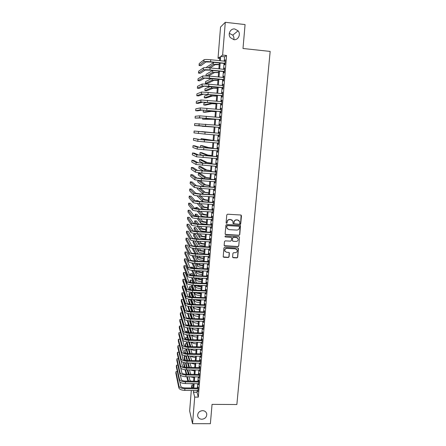 <?xml version="1.0" encoding="UTF-8"?>
<svg xmlns="http://www.w3.org/2000/svg" width="446" height="446" viewBox="0 0 446 446"><rect width="100%" height="100%" fill="white"/><g stroke="black" fill="none" stroke-linecap="round" stroke-linejoin="round"><path stroke-width="0.67" d="M240.199 224.093L240.756 223.608L241.464 215.792L240.801 215.005L227.583 214.208L226.78 214.905L226.1 222.76L226.574 223.307L227.131 222.822L227.22 221.807C227.488 220.38 228.341 219.638 229.779 219.583L230.883 219.644L232.907 221.188L232.957 223.362L233.397 223.702L233.955 223.217L234.05 222.203C234.317 220.781 235.165 220.045 236.603 219.984L237.696 220.051L239.697 221.545L239.764 223.769L240.199 224.093M239.837 223.903L240.611 223.485L241.119 215.106M226.189 223.095L227.003 222.693L227.22 221.807M233.024 223.502L233.821 223.089L234.05 222.203M202.579 410.638C199.306 411.045 197.667 412.779 197.662 415.85C198.135 417.969 199.535 419.106 201.854 419.262C205.154 418.839 206.788 417.077 206.749 413.983C206.253 411.909 204.865 410.794 202.579 410.638M234.747 28.973C230.504 28.288 227.51 34.113 230.314 37.581L233.849 39.661C238.214 40.357 241.158 34.219 238.08 30.813L234.747 28.973M233.86 39.661C234.172 37.977 233.804 36.466 232.751 35.128L229.289 33.355M232.6 256.985L233.264 257.743L236.921 257.916L237.712 257.231L238.448 248.422L237.824 247.948L224.717 247.279L223.925 247.97L223.206 256.779L223.847 257.286L228.291 257.504L229.082 256.812L229.378 252.899L228.737 252.403L226.535 252.297L224.817 250.947C224.65 249.431 225.336 248.589 226.875 248.411L235.499 248.851L237.183 250.128C237.395 251.667 236.715 252.531 235.154 252.72L233.721 252.648L232.929 253.339L232.6 256.985M219.722 58.42L218.027 58.242L220.541 27.039L225.297 22.3L245.077 24.575L242.998 48.491L270.159 51.424L236.865 404.528L212.056 404.366L210.378 423.7L192.538 423.683L189.65 410.956L191.301 390.462M225.297 22.3L222.621 55.075L220.709 56.397L220.352 60.745M197.149 390.518L197.004 392.274L198.314 397.13L226.562 55.494L222.621 55.075M198.314 397.13L194.707 397.102L192.538 423.683M238.961 235.371L239.753 234.68L240.494 225.737L239.87 225.275L226.691 224.516L225.888 225.208L225.141 233.882L225.81 234.652L238.961 235.371L239.608 234.54L240.221 225.392M239.508 237.417L238.727 245.991L237.935 246.683L224.829 246.008L224.16 245.239L224.477 241.559L225.275 240.868L230.61 241.152L231.402 240.461L231.585 237.735L230.95 237.25L225.392 236.949L224.94 236.597L225.481 235.923L238.844 236.648L239.508 237.417L238.727 245.991M224.672 63.477L224.555 64.899L224.884 64.709L225.291 59.814L224.862 61.213M224.009 71.589L223.892 73.005L224.215 72.843L224.617 67.965L224.193 69.359M223.34 79.667L223.223 81.077L223.546 80.938L223.948 76.088L223.524 77.47M222.677 87.706L222.565 89.111L222.883 88.999L223.279 84.166L222.855 85.548M222.019 95.712L221.907 97.111L222.22 97.027L222.615 92.216L222.197 93.588M221.361 103.684L221.249 105.072L221.562 105.016L221.957 100.227L221.64 100.3L221.534 101.599M220.709 111.623L220.597 113.005L220.904 112.972L221.3 108.205L220.987 108.25L220.881 109.571M220.056 119.522L219.945 120.905L220.252 120.894L220.647 116.15L220.335 116.166L220.224 117.504M219.41 127.394L219.298 128.766L219.605 128.782L219.995 124.055L219.688 124.049L219.577 125.41M218.763 135.238L218.651 136.593L218.958 136.638L219.343 131.932L219.042 131.899L218.925 133.27M218.122 143.066L218.01 144.387L218.311 144.459L218.696 139.771L218.395 139.715L218.284 141.081M217.481 150.86L217.369 152.153L217.67 152.248L218.055 147.576L217.754 147.498L217.642 148.858M216.84 158.62L217.029 159.997L217.414 155.353L217.118 155.247L217.007 156.602M216.204 166.347L216.394 167.718L216.773 163.091L216.483 162.963L216.371 164.312M215.569 174.04L215.758 175.406L216.137 170.796L215.847 170.645L215.736 171.989M214.939 181.706L215.128 183.061L215.507 178.472L215.217 178.294L215.111 179.632M214.309 189.333L214.498 190.682L214.877 186.116L214.593 185.915L214.481 187.242M213.684 196.926L213.874 198.275L214.247 193.726L213.969 193.503L213.857 194.824M213.06 204.491L213.249 205.829L213.623 201.302L213.344 201.057L213.238 202.373M212.441 212.023L212.63 213.355L213.004 208.845L212.725 208.577L212.619 209.888M211.822 219.527L212.012 220.854L212.385 216.36L212.106 216.065L212.001 217.375M211.209 226.997L211.398 228.313L211.766 223.842L211.493 223.524L211.387 224.829M210.596 234.434L210.785 235.744L211.153 231.29L210.88 230.956L210.774 232.249M209.988 241.838L210.178 243.148L210.54 238.71L210.272 238.354L210.166 239.641M209.38 249.214L209.57 250.518L209.932 246.097L209.665 245.718L209.559 247M208.773 256.561L208.962 257.855L209.325 253.456L209.062 253.055L208.957 254.332M208.17 263.876L208.36 265.164L208.722 260.782L208.46 260.358L208.354 261.635M207.568 271.157L207.758 272.445L208.12 268.079L207.864 267.633L207.758 268.905M206.972 278.416L207.161 279.692L207.518 275.344L207.267 274.875L207.161 276.141M206.381 285.635L206.565 286.912L206.922 282.58L206.671 282.089L206.565 283.349M205.784 292.832L205.974 294.098L206.331 289.788L206.08 289.276L205.974 290.53M205.193 299.996L205.383 301.256L205.74 296.964L205.489 296.434L205.389 297.683M204.608 307.132L204.798 308.387L205.149 304.111L204.904 303.559L204.798 304.802M204.023 314.235L204.212 315.489L204.563 311.23L204.318 310.656L204.218 311.899M203.443 321.315L203.627 322.558L203.978 318.321L203.738 317.725L203.632 318.957M202.858 328.362L203.047 329.6L203.398 325.379L203.159 324.766L203.053 325.993M202.283 335.381L202.467 336.613L202.819 332.409L202.579 331.774L202.478 333M201.703 342.372L201.893 343.598L202.239 339.412L202.005 338.759L201.904 339.98M201.135 349.335L201.319 350.556L201.664 346.386L201.43 345.711L201.33 346.927M200.561 356.27L200.75 357.486L201.09 353.332L200.862 352.641L200.761 353.851M199.992 363.178L200.182 364.388L200.522 360.251L200.293 359.537L200.193 360.742M199.429 370.057L199.613 371.262L199.953 367.142L199.724 366.406L199.63 367.61M198.86 376.903L199.05 378.108L199.39 374.004L199.161 373.252L199.067 374.445M198.303 383.727L198.487 384.926L198.821 380.839L198.604 380.064L198.503 381.258M226.562 55.494L224.572 56.804L224.215 61.147M224.031 63.41L223.546 69.292M223.362 71.522L222.883 77.409M222.699 79.6L222.22 85.487M222.041 87.645L221.556 93.532M221.383 95.65L220.898 101.537M220.725 103.623L220.24 109.51M220.073 111.561L219.588 117.449M219.426 119.467L218.941 125.354M218.78 127.339L218.295 133.22M218.133 135.188L217.654 141.031M217.486 143.015L217.012 148.808M216.851 150.815L216.377 156.552M216.21 158.575L215.741 164.262M215.574 166.302L215.111 171.944M214.944 173.996L214.481 179.587M214.314 181.661L213.857 187.203M213.684 189.288L213.233 194.785M213.06 196.887L212.614 202.333M212.441 204.452L211.995 209.854M211.822 211.989L211.382 217.336M211.203 219.488L210.768 224.795M210.59 226.958L210.161 232.215M209.977 234.401L209.553 239.608M209.369 241.804L208.945 246.972M208.761 249.186L208.343 254.304M208.159 256.528L207.741 261.607M207.557 263.848L207.145 268.877M206.961 271.135L206.548 276.119M206.364 278.388L205.957 283.327M205.773 285.613L205.366 290.508M205.177 292.81L204.781 297.66M204.591 299.974L204.196 304.785M204.006 307.11L203.61 311.877M203.421 314.218L203.03 318.94M202.835 321.298L202.451 325.976M202.261 328.345L201.876 332.984M201.681 335.364L201.302 339.963M201.107 342.361L200.733 346.916M200.533 349.324L200.165 353.834M199.964 356.259L199.596 360.73M199.395 363.167L199.033 367.599M198.832 370.046L198.47 374.439M198.269 376.898L197.912 381.252M197.706 383.722L197.355 388.037M197.74 390.523L197.929 391.716L198.264 387.646L198.041 386.855L197.946 388.042M191.501 387.97L191.708 385.411L192.365 387.981M193.263 385.428L191.708 385.411M219.543 60.656L219.839 56.993L218.027 58.242M193.057 387.987L193.408 383.672M193.609 381.196L193.96 376.837M194.161 374.372L194.517 369.979M194.712 367.526L195.069 363.089M195.27 360.652L195.632 356.17M195.827 353.745L196.195 349.229M196.391 346.815L196.758 342.255M196.954 339.858L197.322 335.253M197.517 332.867L197.89 328.223M198.085 325.853L198.464 321.165M198.654 318.806L199.039 314.079M199.228 311.732L199.613 306.965M199.802 304.629L200.193 299.818M200.377 297.499L200.772 292.643M200.956 290.34L201.352 285.434M201.542 283.149L201.938 278.204M202.122 275.929L202.529 270.939M202.713 268.676L203.12 263.642M203.298 261.395L203.71 256.316M203.889 254.086L204.307 248.963M204.485 246.744L204.904 241.576M205.082 239.374L205.506 234.156M205.678 231.97L206.108 226.707M206.281 224.539L206.71 219.226M206.888 217.074L207.318 211.716M207.49 209.575L207.931 204.168M208.104 202.049L208.544 196.591M208.711 194.489L209.157 188.987M209.33 186.896L209.776 181.344M209.943 179.27L210.4 173.672M210.562 171.615L211.019 165.968M211.187 163.922L211.649 158.224M211.811 156.2L212.279 150.453M212.441 148.446L212.909 142.648M213.071 140.657L213.545 134.809M213.701 132.836L214.18 126.948M214.336 124.964L214.816 119.065M214.978 117.047L215.457 111.149M215.624 109.097L216.098 103.199M216.271 101.108L216.745 95.215M216.918 93.091L217.397 87.199M217.57 85.035L218.044 79.143M218.222 76.946L218.702 71.053M218.88 68.818L219.36 62.931M193.603 390.484L193.458 392.24L194.707 397.102M220.168 63.014L219.694 68.901M219.51 71.137L219.031 77.024M218.852 79.221L218.378 85.114M218.2 87.277L217.726 93.169M217.553 95.293L217.074 101.186M216.901 103.277L216.427 109.17M216.26 111.221L215.78 117.114M215.619 119.138L215.139 125.031M214.978 127.015L214.498 132.902M214.342 134.876L213.863 140.724M213.706 142.714L213.233 148.507M213.071 150.514L212.603 156.262M212.441 158.285L211.978 163.983M211.811 166.024L211.354 171.671M211.187 173.728L210.735 179.325M210.568 181.399L210.116 186.946M209.943 189.037L209.497 194.54M209.33 196.647L208.884 202.094M208.711 204.218L208.276 209.626M208.104 211.761L207.669 217.118M207.49 219.27L207.061 224.583M206.888 226.752L206.459 232.015M206.281 234.2L205.857 239.413M205.678 241.615L205.26 246.783M205.082 249.002L204.664 254.125M204.485 256.355L204.073 261.434M203.889 263.675L203.482 268.709M203.298 270.973L202.891 275.962M202.707 278.232L202.306 283.177M202.122 285.468L201.726 290.368M201.536 292.671L201.146 297.527M200.956 299.846L200.566 304.657M200.377 306.987L199.986 311.76M199.797 314.101L199.418 318.829M199.223 321.187L198.844 325.875M198.648 328.245L198.275 332.889M198.08 335.275L197.706 339.874M197.511 342.272L197.143 346.832M196.948 349.246L196.58 353.762M196.385 356.187L196.023 360.663M195.822 363.1L195.465 367.537M195.264 369.99L194.908 374.384M194.707 376.848L194.356 381.202M194.155 383.677L193.804 387.998M224.572 56.804L220.709 56.397M197.004 392.274L193.458 392.24M224.957 60.02L225.269 60.054M224.288 68.143L224.6 68.177M223.624 76.238L223.931 76.266M222.961 84.294L223.268 84.322M222.298 92.311L222.61 92.344M221.64 100.3L221.946 100.328M220.987 108.25L221.294 108.278M220.335 116.166L220.642 116.194M219.688 124.049L219.99 124.077M218.651 136.593L218.958 136.621M218.01 144.387L218.317 144.415M217.369 152.153L217.676 152.175M216.734 159.88L217.04 159.902M216.104 167.579L216.405 167.601M215.468 175.239L215.769 175.261M214.844 182.871L215.145 182.893M214.214 190.47L214.515 190.492M213.595 198.035L213.89 198.057M212.971 205.573L213.272 205.589M212.357 213.076L212.653 213.093M211.739 220.547L212.04 220.564M211.125 227.984L211.421 228.001M210.518 235.393L210.813 235.41M209.91 242.775L210.205 242.791M209.302 250.122L209.598 250.139M208.7 257.437L208.996 257.454M208.104 264.729L208.394 264.74M207.501 271.982L207.797 271.993M206.911 279.207L207.2 279.224M206.314 286.404L206.609 286.421M205.723 293.574L206.019 293.585M205.138 300.71L205.428 300.721M204.552 307.824L204.842 307.829M203.967 314.904L204.257 314.909M203.387 321.951L203.677 321.962M202.807 328.975L203.097 328.981M202.233 335.972L202.523 335.977M201.659 342.935L201.949 342.941M201.09 349.87L201.375 349.876M200.522 356.783L200.806 356.789M199.953 363.663L200.237 363.668M199.39 370.52L199.674 370.52M198.827 377.344L199.111 377.349M198.264 384.145L198.554 384.145M197.706 390.913L197.991 390.919M238.967 220.525L237.696 220.051M233.91 222.08C234.178 220.659 235.025 219.923 236.458 219.861L237.556 219.928M232.21 220.168L230.883 219.644M227.092 221.679C227.36 220.257 228.207 219.521 229.645 219.46L230.749 219.527M225.263 234.345L238.816 235.232M239.441 226.797L238.978 226.256L227.41 225.592L226.847 226.077L226.852 228.045L228.898 229.629L236.798 230.075C238.225 230.013 239.078 229.272 239.346 227.861L239.441 226.797M227.326 228.876L226.629 227.014L226.719 225.949L227.282 225.464L238.833 226.128M224.254 245.668L237.796 246.526L238.588 245.841M231.363 237.4L225.392 236.949M236.129 241.442C237.712 241.253 238.387 240.372 238.158 238.816L236.475 237.545L233.436 237.383L232.639 238.069L232.455 240.795L233.085 241.28L236.129 241.442M237.646 238.03L236.475 237.545M232.539 240.974L232.505 237.93L233.297 237.239L236.335 237.4M239.363 237.272L239.223 236.781M236.737 249.392L235.499 248.851M225.079 251.499L224.695 250.791C224.522 249.275 225.208 248.428 226.746 248.255L235.36 248.695M223.262 256.918L228.162 257.336L228.949 256.651L229.183 252.587M232.689 257.398L236.781 257.749L237.567 257.063L238.231 248.104M219.215 64.687L215.134 64.698L210.088 67.926L224.5 69.392M206.637 67.686L206.682 67.078L213.991 62.373M208.265 67.77L213.249 64.503C213.991 64.218 215.981 64.207 219.231 64.475M204.045 59.753L203.889 61.788L199.072 65.478L199.217 63.572L204.045 59.753C204.876 59.413 207.106 59.413 210.735 59.742L225.169 61.241M203.889 61.788C204.714 61.459 206.944 61.459 210.573 61.793L225.001 63.282M224.985 63.51L210.289 61.994L205.84 61.988L200.906 65.668L199.072 65.478M218.573 72.598L214.509 72.564L208.382 75.976M206.002 75.826L206.119 74.359L212.714 70.451M206.537 75.853L212.625 72.375L218.59 72.414M217.938 80.475L213.885 80.397L207.161 83.586L205.416 83.413L212.001 80.213L217.949 80.313M205.416 83.413L205.556 81.607L211.655 78.513M217.302 88.314L213.26 88.202L206.598 90.794L204.859 90.627L211.382 88.018L217.314 88.18M204.859 90.627L204.998 88.826L210.451 86.53M216.672 96.124L212.642 95.968L206.035 97.975L204.296 97.813L210.768 95.795L216.684 96.013M204.296 97.813L204.435 96.024L209.018 94.491M209.932 69.966L210.094 67.926C206.47 67.597 204.246 67.58 203.421 67.87L198.643 71.193L198.498 73.094L203.264 69.894C204.09 69.615 206.308 69.637 209.932 69.966L224.332 71.421M224.316 71.622L209.653 70.139L205.21 70.089L200.332 73.272L198.498 73.094M202.802 75.954L202.646 77.966L197.929 80.67L198.069 78.78L202.802 75.954L209.453 76.076L223.831 77.504M202.646 77.966L209.291 78.106L223.663 79.522M223.652 79.695L204.591 78.161L199.752 80.849L197.929 80.67M202.183 83.999L202.032 86.006L197.355 88.219L197.5 86.334L202.183 83.999L208.817 84.188L223.167 85.576M202.032 86.006L208.656 86.212L223 87.594M222.989 87.734L203.967 86.195L199.184 88.397L197.355 88.219M201.57 92.01L201.419 94.011L196.792 95.739L196.931 93.861L201.57 92.01L222.504 93.621M201.419 94.011L222.337 95.622M222.325 95.739L203.354 94.19L198.609 95.907L196.792 95.739M216.042 103.901L212.023 103.706L205.478 105.128L203.744 104.972L210.15 103.533L216.048 103.818M203.744 104.972L203.883 103.188L207.15 102.379M200.956 99.988L200.806 101.978L196.223 103.227L196.368 101.359L200.956 99.988L221.84 101.627M200.806 101.978L221.679 103.623M221.668 103.712L202.735 102.156L198.041 103.394L196.223 103.227M215.418 111.645L211.41 111.405L204.92 112.258L203.192 112.102L209.542 111.238L215.424 111.584M203.192 112.102L203.326 110.324L204.285 110.173M200.349 107.932L200.198 109.911L195.66 110.686L195.8 108.824L200.349 107.932L221.183 109.599M200.198 109.911L221.021 111.584M221.015 111.645L202.122 110.084L197.478 110.848L195.66 110.686M214.794 119.355L202.64 119.205L208.934 118.915L214.794 119.322M202.729 118.039L202.64 119.205M199.741 115.843L199.591 117.811L195.103 118.112L195.242 116.255L199.741 115.843L220.53 117.532M199.591 117.811L220.369 119.511M220.363 119.55L201.514 117.978L195.103 118.112M214.169 127.032L202.088 126.279L214.175 127.021M202.116 125.928L202.088 126.279M199.139 123.715L198.988 125.677L194.54 125.51L194.679 123.659L219.878 125.438M198.988 125.677L219.716 127.405L194.54 125.51M213.706 132.774L201.681 131.57L213.706 132.78M205.049 132.122L219.231 133.304L194.127 131.035L205.049 132.122L204.898 134.095L219.07 135.266M194.127 131.035L193.988 132.875L204.898 134.095M213.093 140.395L201.135 138.594L207.273 139.86L213.088 140.423M201.135 138.594L201.051 139.659M218.585 141.103L199.847 139.52L193.57 138.383L197.935 139.364L218.585 141.137M193.57 138.383L193.43 140.211L197.79 141.31L218.423 143.094M212.474 147.983L208.522 147.559L202.311 145.73L200.594 145.597L206.671 147.414L212.474 148.039M200.594 145.597L200.455 147.342L201.001 147.52M217.949 148.88L199.25 147.286L194.818 145.836L193.018 145.697L197.338 147.135L217.943 148.942M193.018 145.697L192.878 147.52L197.193 149.075L217.782 150.887M211.867 155.542L207.925 155.08L201.765 152.699L200.053 152.571L206.074 154.94L211.856 155.621M200.053 152.571L199.914 154.31L202.802 155.509M217.308 156.624L198.654 155.024L194.261 153.123L192.466 152.984L196.747 154.879L217.302 156.708M192.466 152.984L192.332 154.801L196.597 156.808L217.141 158.642M211.253 163.069L207.323 162.567L201.224 159.646L199.513 159.517L205.483 162.433L211.248 163.175M199.513 159.517L199.379 161.246L203.482 163.353M216.672 164.334L198.057 162.729L193.709 160.376L191.919 160.242L196.156 162.584L216.661 164.44M191.919 160.242L191.786 162.049L196.006 164.507L216.505 166.369M210.651 170.567L206.732 170.026L200.683 166.559L198.977 166.436L204.892 169.893L210.64 170.695M198.977 166.436L198.844 168.159L203.694 171.119M216.037 172.011L197.466 170.4L193.163 167.596L191.373 167.467L195.565 170.26L216.031 172.145M191.373 167.467L191.239 169.268L195.42 172.173L201.837 173.059L215.87 174.063M210.044 178.032L206.136 177.458L200.143 173.449L198.442 173.327L204.301 177.324L210.033 178.183M198.442 173.327L198.308 175.049L203.66 178.829M215.407 179.654L196.876 178.038L192.616 174.793L190.832 174.665L194.98 177.904L201.386 178.829L215.396 179.81M190.832 174.665L190.693 176.46L194.835 179.81L201.235 180.753L215.24 181.723M209.442 185.464L205.545 184.85L200.059 180.658M198.269 180.479L203.716 184.728L209.43 185.636M197.89 180.435L197.773 181.907L203.471 186.495M214.782 187.264L200.538 186.3L196.285 185.642L192.07 181.957L190.291 181.834L194.395 185.514L200.784 186.5L214.766 187.448M190.291 181.834L190.152 183.624L194.25 187.409L200.633 188.413L214.61 189.355M208.845 192.867L204.959 192.22L200.527 188.407M198.76 188.257L203.131 192.098L208.828 193.068M197.294 188.089L197.244 188.742L203.421 194.138M214.158 194.846L199.942 193.91L195.699 193.218L191.529 189.098L189.751 188.976L193.815 193.09C194.556 193.519 196.68 193.865 200.182 194.138L214.141 195.053M189.751 188.976L189.617 190.76L193.67 194.98C194.411 195.42 196.53 195.772 200.031 196.039L213.985 196.948M208.249 200.243L204.374 199.557L200.756 196.084M199 195.961L202.545 199.44C203.209 199.853 205.099 200.193 208.232 200.46M196.898 195.738L202.4 201.269L204 201.787M213.534 202.389L199.345 201.492L195.119 200.756L190.988 196.207L189.215 196.089L193.235 200.639C193.971 201.107 196.089 201.475 199.585 201.737L213.517 202.623M189.215 196.089L189.082 197.868L193.09 202.517C193.826 202.997 195.945 203.37 199.434 203.632L213.361 204.513M207.652 207.585L203.789 206.86L200.823 203.722M198.665 201.441L198.013 200.75L196.318 200.644L196.864 201.23M199.067 203.61L201.966 206.749C202.623 207.195 204.513 207.557 207.635 207.825M196.318 200.644L196.285 201.129M197.182 203.437L201.821 208.572L205.311 209.442M212.915 209.91L198.754 209.04L194.54 208.271L190.448 203.287L188.68 203.175L192.661 208.154C193.391 208.661 195.504 209.046 198.988 209.308L212.893 210.161M188.68 203.175L188.546 204.943L192.516 210.027C193.246 210.545 195.354 210.936 198.844 211.198L212.736 212.045M207.061 214.9L203.209 214.141L200.772 211.315M198.81 209.04L197.483 207.513L195.794 207.407L197.043 208.879M199.005 211.209L201.391 214.03C202.044 214.515 203.922 214.888 207.039 215.162M195.794 207.407L195.699 208.667M197.305 211.075L201.246 215.847C201.899 216.338 203.777 216.717 206.894 216.99M212.296 217.392L198.163 216.555L193.96 215.747L189.912 210.345L188.145 210.233L192.087 215.635C192.811 216.187 194.919 216.589 198.398 216.851L212.274 217.67M188.145 210.233L188.011 211.995L191.942 217.503C192.666 218.061 194.768 218.473 198.253 218.73L212.123 219.543M240.634 224.383L233.241 223.663M206.476 222.18L202.629 221.389L200.633 218.869M198.827 216.594L196.959 214.247L195.276 214.141L197.076 216.466M198.86 218.763L200.817 221.283C201.464 221.801 203.343 222.197 206.448 222.465M195.276 214.141L195.142 215.825L195.46 216.243M197.299 218.663L200.672 223.089C201.319 223.619 203.192 224.015 206.303 224.288M211.683 224.845L197.578 224.037C195.27 223.87 193.871 223.585 193.386 223.195L189.377 217.369L187.615 217.263L191.512 223.089C192.237 223.68 194.333 224.098 197.807 224.355L211.66 225.146M187.615 217.263L187.482 219.019L191.373 224.946C192.092 225.548 194.188 225.971 197.662 226.228L211.504 227.014M205.885 229.434L202.055 228.603L200.427 226.384M198.749 224.104L196.435 220.954L194.751 220.859L197.009 223.998M198.648 226.284L200.243 228.503C200.884 229.06 202.757 229.473 205.862 229.74M194.751 220.859L194.623 222.532L195.538 223.831M197.21 226.2L200.098 230.303C200.739 230.866 202.612 231.284 205.712 231.558M211.07 232.266L196.993 231.491C194.69 231.323 193.296 231.034 192.811 230.61L188.848 224.366L187.086 224.266L190.944 230.51C191.663 231.139 193.754 231.58 197.221 231.831L211.047 232.595M187.086 224.266L186.952 226.01L190.804 232.36C191.518 233.002 193.609 233.448 197.076 233.698L210.891 234.451M205.299 236.659C203.203 236.48 201.927 236.196 201.48 235.795L200.165 233.866M198.604 231.58L195.917 227.638L194.233 227.544L196.864 231.485M198.386 233.765L199.674 235.694C200.31 236.285 202.177 236.715 205.277 236.988M194.233 227.544L194.105 229.211L195.51 231.357M197.043 233.693L199.529 237.489C200.165 238.086 202.032 238.521 205.127 238.794M210.462 239.658L196.413 238.911C194.116 238.749 192.722 238.443 192.243 237.997L188.318 231.335L186.562 231.24L190.375 237.896C191.089 238.565 193.179 239.028 196.636 239.279L210.434 240.004M186.562 231.24L186.428 232.979L190.236 239.742C190.949 240.422 193.034 240.885 196.491 241.135L210.283 241.855M204.72 243.85C202.623 243.678 201.352 243.377 200.912 242.953L199.864 241.308M198.403 239.017L195.393 234.295L193.715 234.206L196.653 238.928M198.08 241.214L199.106 242.858C199.736 243.483 201.603 243.929 204.692 244.202M193.715 234.206L193.586 235.867L195.404 238.833M196.82 241.152L198.961 244.648C199.596 245.278 201.458 245.729 204.547 246.002M209.854 247.017L195.833 246.304C193.536 246.142 192.154 245.824 191.674 245.35L187.788 238.281L186.032 238.186L189.812 245.255C190.52 245.969 192.6 246.443 196.056 246.688L209.826 247.391M186.032 238.186L185.904 239.92L189.673 247.09C190.381 247.809 192.46 248.294 195.911 248.539L209.676 249.23M204.14 251.014C202.049 250.842 200.784 250.529 200.338 250.083L199.524 248.717M198.152 246.421L194.924 241.007M193.865 240.879L193.202 240.846L196.402 246.331M197.745 248.628L198.537 249.994C199.167 250.652 201.023 251.115 204.112 251.388M193.202 240.846L193.073 242.501L195.236 246.264M196.558 248.573L198.398 251.773C199.028 252.442 200.884 252.91 203.967 253.183M209.252 254.348L195.253 253.662C192.967 253.506 191.585 253.172 191.105 252.676L187.264 245.194L185.514 245.105L189.249 252.587C189.957 253.334 192.031 253.83 195.476 254.069L209.219 254.738M185.514 245.105L185.38 246.833L189.11 254.41C189.812 255.173 191.886 255.669 195.331 255.915L209.068 256.573M203.56 258.15C201.475 257.978 200.215 257.654 199.775 257.186L199.161 256.099M197.868 253.791L194.88 248.467M193.129 248.26L196.117 253.707M197.377 256.01L197.974 257.102C198.598 257.794 200.455 258.273 203.532 258.546M192.633 248.177L192.56 249.108L195.013 253.651M196.262 255.959L197.834 258.87C198.459 259.572 200.31 260.057 203.387 260.33M208.65 261.646L194.679 260.994C192.393 260.838 191.016 260.492 190.542 259.968L186.74 252.085L184.99 252.001L188.691 259.884C189.388 260.67 191.457 261.183 194.896 261.423L208.617 262.064M184.99 252.001L184.861 253.718L188.552 261.702C189.249 262.499 191.317 263.017 194.751 263.257L208.466 263.887M202.986 265.259C200.906 265.086 199.646 264.751 199.211 264.261L198.777 263.441M197.55 261.127L194.774 255.881M193.034 255.703L195.794 261.044M196.993 263.357L197.411 264.177C198.035 264.902 199.88 265.403 202.952 265.677M192.059 255.547L194.757 260.999M195.933 263.313L197.271 265.944C197.896 266.675 199.741 267.176 202.807 267.449M208.053 268.916L194.105 268.291C191.825 268.135 190.453 267.784 189.985 267.232L186.222 258.948L184.471 258.864L188.134 267.148C188.825 267.979 190.894 268.509 194.322 268.743L208.014 269.356M184.471 258.864L184.343 260.575L187.995 268.96C188.686 269.797 190.749 270.332 194.177 270.571L207.864 271.174M202.417 272.339C200.338 272.166 199.078 271.82 198.648 271.302L198.37 270.755M197.21 268.431L194.618 263.251M193.436 260.888L191.919 260.62M192.884 263.101L195.454 268.353M196.586 270.677L196.853 271.224C197.472 271.988 199.312 272.5 202.378 272.774M191.886 262.956L194.462 268.308M195.582 270.633L196.714 272.985C197.333 273.749 199.172 274.273 202.239 274.541M207.451 276.152L193.536 275.561C191.262 275.405 189.89 275.043 189.427 274.468L185.698 265.783L183.958 265.704L187.576 274.385C188.268 275.254 190.325 275.801 193.754 276.035L207.418 276.615M183.958 265.704L183.83 267.41L187.437 276.191C188.128 277.066 190.186 277.618 193.609 277.852L207.267 278.427M201.843 279.391C199.769 279.213 198.515 278.861 198.085 278.321L197.952 278.036M196.848 275.7L194.417 270.583M193.308 268.236L192.823 267.221L191.161 267.148L191.535 267.957M192.694 270.454L195.086 275.628M196.168 277.958L196.296 278.248C196.915 279.04 198.749 279.57 201.809 279.843M191.161 267.148L191.105 267.845M191.747 270.337L194.144 275.589M195.209 277.919L196.156 279.999C196.77 280.796 198.609 281.337 201.664 281.604M206.86 283.366L192.967 282.797C190.698 282.647 189.333 282.273 188.87 281.671L185.185 272.595L183.445 272.517L187.025 281.593C187.71 282.496 189.762 283.065 193.179 283.294L206.821 283.846M183.445 272.517L183.317 274.218L186.885 283.394C187.571 284.303 189.622 284.877 193.04 285.106L206.671 285.646M201.274 286.41C199.206 286.237 197.957 285.869 197.528 285.312L197.517 285.284M196.463 282.942L194.183 277.875M193.129 275.539L192.315 273.733L190.654 273.66L191.379 275.31M192.466 277.774L194.701 282.87M195.733 285.211L195.744 285.239C196.351 286.064 198.186 286.611 201.235 286.884M190.654 273.66L190.542 275.104M191.563 277.674L193.804 282.836M194.818 285.178L195.604 286.984C196.212 287.815 198.046 288.367 201.096 288.64M206.269 290.541L192.404 290.012C190.135 289.861 188.775 289.471 188.312 288.846L184.666 279.374L182.932 279.302L186.473 288.774C187.153 289.716 189.204 290.296 192.611 290.524L206.225 291.048M182.932 279.302L182.804 280.997L186.339 290.563C187.019 291.511 189.059 292.102 192.471 292.325L206.08 292.844M200.711 293.407L197.165 292.504M196.067 290.151L193.921 285.139M192.917 282.797L191.808 280.222L190.152 280.149L191.183 282.613M192.204 285.055L194.305 290.084M190.152 280.149L190.297 282.424M191.351 284.972L193.447 290.051M194.417 292.403L195.053 293.942C195.66 294.806 197.483 295.375 200.527 295.648M195.348 292.437C196.223 293.189 197.996 293.674 200.672 293.897M205.678 297.694L191.841 297.187C189.578 297.042 188.218 296.64 187.76 295.988L184.153 286.131L182.42 286.064L185.926 295.921C186.601 296.902 188.641 297.499 192.048 297.722L205.634 298.218M182.42 286.064L182.291 287.748L185.787 297.705C186.467 298.692 188.502 299.299 191.908 299.522L205.489 300.007M200.148 300.37L197.02 299.701M195.655 297.326L193.631 292.37M192.666 290.017L191.306 286.683L189.65 286.616L190.949 289.872M191.914 292.297L193.893 297.265M189.65 286.616L189.528 288.233L190.113 289.722M191.1 292.23L193.073 297.231M193.999 299.595L194.506 300.872C195.103 301.769 196.926 302.355 199.964 302.628M195.097 299.634C196.145 300.286 197.812 300.704 200.103 300.888M205.093 304.813L191.278 304.339C189.02 304.194 187.666 303.782 187.214 303.107L183.64 292.866L181.912 292.799L185.38 303.04C186.054 304.055 188.089 304.674 191.485 304.897L205.049 305.359M181.912 292.799L181.784 294.477L185.241 304.819C185.915 305.844 187.95 306.463 191.345 306.681L204.898 307.143M199.585 307.305L197.093 306.876M195.231 304.473L193.319 299.573M192.399 297.209L190.804 293.122L189.149 293.061L190.687 297.097M191.602 299.506L193.469 304.412M189.149 293.061L189.026 294.667L189.89 296.969M190.827 299.45L192.683 304.384M193.575 306.759L193.954 307.773C194.556 308.704 196.368 309.307 199.401 309.58M194.947 306.803L199.54 307.846M204.508 311.905L190.721 311.459C188.468 311.314 187.114 310.895 186.662 310.193L183.133 299.567L181.405 299.506L184.834 310.132C185.503 311.185 187.532 311.821 190.921 312.038L204.458 312.473M181.405 299.506L181.277 301.178L184.7 311.899C185.369 312.964 187.392 313.599 190.782 313.817L204.313 314.246M199.028 314.218L197.511 314.029M194.796 311.592L192.99 306.737M192.103 304.367L190.303 299.539L188.652 299.478L190.397 304.278M191.273 306.681L193.04 311.531M188.652 299.478L188.53 301.078L189.639 304.172M190.526 306.636L192.282 311.509M193.14 313.889L193.413 314.647C194.004 315.612 195.816 316.231 198.844 316.504M194.902 313.945L198.983 314.776M203.922 318.968L190.163 318.55C187.917 318.405 186.567 317.976 186.121 317.251L182.626 306.246L180.903 306.19L184.293 317.195C184.956 318.282 186.98 318.935 190.364 319.146L203.878 319.559M180.903 306.19L180.775 307.857L184.159 318.957C184.822 320.055 186.846 320.707 190.225 320.919L203.733 321.321M194.356 318.678L192.644 313.878M191.791 311.492L190.041 306.592M188.312 306.324L190.091 311.42M190.927 313.822L192.6 318.622M188.123 306.285L188.034 307.467L189.366 311.336M190.213 313.789L191.869 318.6M192.694 320.992L192.867 321.494C193.458 322.491 195.264 323.121 198.286 323.395M194.974 321.064L198.425 321.678M203.343 326.004L189.611 325.613C187.365 325.474 186.021 325.028 185.575 324.281L182.119 312.902L180.396 312.847L183.752 324.225C184.415 325.351 186.434 326.02 189.812 326.232L203.292 326.611M180.396 312.847L180.273 314.508L183.618 325.981C184.276 327.113 186.294 327.788 189.673 327.994L203.147 328.373M193.91 325.736L192.282 320.981M191.462 318.589L189.806 313.761M188.089 313.521L189.762 318.528M190.565 320.93L192.154 325.686M187.571 313.415L189.071 318.461M189.879 320.908L191.451 325.664M192.243 328.066L192.326 328.317C192.912 329.343 194.712 329.99 197.729 330.263M195.192 328.15L197.868 328.551M202.768 333.006L189.059 332.644C186.818 332.51 185.48 332.053 185.034 331.283L181.617 319.531L179.9 319.475L183.217 331.233C183.869 332.393 185.887 333.078 189.255 333.285L202.713 333.636M179.9 319.475L179.771 321.131L183.083 332.978C183.735 334.149 185.748 334.834 189.115 335.041L202.573 335.392M193.458 332.761L191.908 328.061M191.117 325.652L189.55 320.886M187.838 320.68L189.416 325.602M190.191 328.011L191.696 332.716M187.164 320.546L188.753 325.552M189.528 327.994L191.022 332.699M191.791 335.113C192.377 336.167 194.172 336.83 197.177 337.104M195.683 335.214L197.31 335.398M202.194 339.986L188.507 339.651C186.272 339.512 184.939 339.049 184.499 338.252L181.115 326.132L179.398 326.082L182.682 338.207C183.334 339.406 185.341 340.103 188.703 340.309L202.138 340.632M179.398 326.082L179.275 327.732L182.548 339.947C183.2 341.151 185.201 341.853 188.569 342.06L201.993 342.377M192.995 339.757L191.524 335.102M190.76 332.688L189.271 327.977M188.491 325.524L188.318 324.967L186.74 325.117M187.565 327.804L189.059 332.644M189.806 335.058L191.239 339.718M186.919 327.682L188.424 332.61M189.165 335.041L190.587 339.701M191.373 342.127C192.181 343.097 193.932 343.693 196.625 343.922M180.608 332.71L178.902 332.666L182.146 345.154C182.793 346.386 184.795 347.105 188.156 347.306L201.564 347.607M178.902 332.666L178.779 334.305L182.013 346.888C182.659 348.125 184.661 348.85 188.017 349.051L201.419 349.341M201.62 346.932L187.961 346.626C185.731 346.492 184.399 346.018 183.958 345.198L182.576 340.042M192.533 346.726L191.128 342.121M190.392 339.696L188.976 335.035M188.229 332.588L187.827 331.267L186.188 331.222L186.495 332.248M187.275 334.89L188.691 339.651M189.411 342.082L190.776 346.687M186.188 331.222L186.121 332.114M186.651 334.784L188.078 339.629M188.792 342.065L190.147 346.676M191.027 349.112C191.992 349.987 193.675 350.517 196.073 350.707M180.05 339.261L178.406 339.216L181.617 352.078C182.258 353.343 184.259 354.074 187.61 354.275L200.99 354.548M178.406 339.216L178.283 340.856L181.483 353.801C182.124 355.077 184.12 355.813 187.471 356.008L200.851 356.276M201.046 353.856L187.415 353.572C185.19 353.444 183.858 352.953 183.429 352.111L182.163 347.205M192.064 353.667L190.726 349.107M190.013 346.67L188.664 342.06M187.944 339.618L187.337 337.544L185.703 337.499L186.222 339.328M186.969 341.937L188.312 346.631M189.009 349.073L190.314 353.633M185.703 337.499L185.597 339.116M186.367 341.848L187.716 346.614M188.407 349.056L189.701 353.622M190.749 356.075C191.802 356.845 193.397 357.307 195.526 357.469M179.504 345.784L177.915 345.75L181.087 358.969C181.728 360.268 183.719 361.015 187.064 361.21L200.421 361.461M177.915 345.75L177.792 347.378L180.959 360.686C181.594 361.996 183.585 362.749 186.924 362.944L200.282 363.183M200.483 360.747L186.874 360.496C184.65 360.362 183.328 359.866 182.893 359.002L181.717 354.241M191.629 360.58L190.319 356.064M189.622 353.617L188.335 349.056M187.643 346.614L186.846 343.794L185.218 343.755L185.937 346.369M186.651 348.956L187.922 353.583M188.597 356.031L189.868 360.552M185.218 343.755L185.335 346.191M186.066 348.878L187.348 353.572M188.017 356.019L189.249 360.535M190.526 363.005L194.98 364.198M178.958 352.29L177.424 352.256L180.563 365.832C181.199 367.164 183.183 367.928 186.517 368.123L199.853 368.34M177.424 352.256L177.302 353.879L180.429 367.543C181.065 368.887 183.05 369.656 186.383 369.845L199.713 370.057M199.914 367.615L186.333 367.387C184.114 367.259 182.793 366.751 182.364 365.865L181.26 361.227M191.273 367.471L189.901 362.994M189.227 360.535L187.995 356.019M187.331 353.572L186.361 350.026L184.733 349.993L185.631 353.366M186.316 355.941L187.526 360.507M188.179 362.966L189.472 367.437M184.733 349.993L185.051 353.215M185.753 355.869L186.969 360.496M187.615 362.955L188.797 367.426M190.364 369.912L194.439 370.905M178.422 358.762L176.934 358.735L180.039 372.666C180.669 374.038 182.648 374.818 185.982 375.008L199.29 375.197M176.934 358.735L176.811 360.351L179.905 374.372C180.535 375.749 182.514 376.535 185.843 376.725L199.15 376.909M199.351 374.45L185.792 374.25C183.579 374.127 182.263 373.609 181.834 372.694L180.797 368.173M190.994 374.328L190.475 373.687L189.478 369.896M185.848 356.231L184.254 356.203L185.313 360.329M185.971 362.893L187.125 367.398M187.76 369.868L189.121 374.3M184.254 356.203L184.131 357.753L184.755 360.201M185.425 362.832L186.584 367.392M187.214 369.857L188.34 374.289M190.258 376.786L193.899 377.589M177.887 365.218L176.443 365.196L179.515 379.479C180.139 380.878 182.119 381.676 185.441 381.86L198.726 382.032M176.443 365.196L176.326 366.802L179.387 381.174C180.011 382.584 181.985 383.387 185.307 383.571L198.587 383.733M198.788 381.263L185.257 381.085C183.05 380.962 181.734 380.432 181.31 379.501L180.329 375.08M190.782 381.157L189.946 380.299L189.048 376.77M183.802 362.52L184.978 367.259M185.614 369.812L186.718 374.261M187.331 376.742L188.206 380.276L188.809 381.135M183.763 362.509L183.652 363.936L184.443 367.153M185.084 369.762L186.188 374.255M186.802 376.736L187.877 381.118M190.23 383.632L193.358 384.24M177.357 371.646L175.958 371.624L178.997 386.258C179.615 387.697 181.589 388.505 184.906 388.689L198.163 388.834M175.958 371.624L175.841 373.23L178.863 387.953C179.487 389.397 181.455 390.211 184.772 390.395L198.024 390.529M198.23 388.042L184.722 387.897C182.52 387.775 181.21 387.234 180.786 386.281L179.861 381.954M213.405 62.529L213.249 64.503M210.735 59.742L210.573 61.793M212.775 70.457L212.625 72.375M212.134 78.557L212.001 80.213M211.493 86.63L211.382 88.018M210.858 94.663L210.768 95.795M203.421 67.87L203.264 69.894M209.453 76.076L209.291 78.106M208.817 84.188L208.656 86.212M208.182 92.266L208.02 94.279M210.222 102.664L210.15 103.533M207.552 100.305L207.39 102.312M209.592 110.625L209.542 111.238M206.922 108.311L206.766 110.307M208.962 118.558L208.934 118.915M206.297 116.283L206.141 118.274M205.673 124.222L205.517 126.201M198.537 131.559L198.386 133.51M207.273 139.86L207.245 140.183M204.435 139.994L204.279 141.956M197.935 139.364L197.79 141.31M206.671 147.414L206.626 147.988M203.816 147.827L203.666 149.778M197.338 147.135L197.193 149.075M206.074 154.94L206.013 155.76M203.203 155.626L203.053 157.572M196.747 154.879L196.597 156.808M205.483 162.433L205.4 163.492M202.595 163.398L202.445 165.332M196.156 162.584L196.006 164.507M204.892 169.893L204.786 171.197M201.988 171.13L201.837 173.059M195.565 170.26L195.42 172.173M204.301 177.324L204.179 178.868M201.386 178.829L201.235 180.753M194.98 177.904L194.835 179.81M203.716 184.728L203.571 186.506M200.784 186.5L200.633 188.413M194.395 185.514L194.25 187.409M203.131 192.098L202.986 193.938M200.182 194.138L200.031 196.039M193.815 193.09L193.67 194.98M202.545 199.44L202.4 201.269M199.585 201.737L199.434 203.632M193.235 200.639L193.09 202.517M201.966 206.749L201.821 208.572M198.988 209.308L198.844 211.198M192.661 208.154L192.516 210.027M201.391 214.03L201.246 215.847M198.398 216.851L198.253 218.73M192.087 215.635L191.942 217.503M200.817 221.283L200.672 223.089M197.807 224.355L197.662 226.228M191.512 223.089L191.373 224.946M200.243 228.503L200.098 230.303M197.221 231.831L197.076 233.698M190.944 230.51L190.804 232.36M199.674 235.694L199.529 237.489M196.636 239.279L196.491 241.135M190.375 237.896L190.236 239.742M199.106 242.858L198.961 244.648M196.056 246.688L195.911 248.539M189.812 245.255L189.673 247.09M198.537 249.994L198.398 251.773M195.476 254.069L195.331 255.915M189.249 252.587L189.11 254.41M197.974 257.102L197.834 258.87M194.896 261.423L194.751 263.257M188.691 259.884L188.552 261.702M197.411 264.177L197.271 265.944M194.322 268.743L194.177 270.571M188.134 267.148L187.995 268.96M196.853 271.224L196.714 272.985M193.754 276.035L193.609 277.852M187.576 274.385L187.437 276.191M196.296 278.248L196.156 279.999M193.179 283.294L193.04 285.106M187.025 281.593L186.885 283.394M195.744 285.239L195.604 286.984M192.611 290.524L192.471 292.325M186.473 288.774L186.339 290.563M195.175 292.431L195.053 293.942M192.048 297.722L191.908 299.522M185.926 295.921L185.787 297.705M194.601 299.617L194.506 300.872M191.485 304.897L191.345 306.681M185.38 303.04L185.241 304.819M194.038 306.776L193.954 307.773M190.921 312.038L190.782 313.817M184.834 310.132L184.7 311.899M193.469 313.9L193.413 314.647M190.364 319.146L190.225 320.919M184.293 317.195L184.159 318.957M192.906 321.003L192.867 321.494M189.812 326.232L189.673 327.994M183.752 324.225L183.618 325.981M189.255 333.285L189.115 335.041M183.217 331.233L183.083 332.978M188.703 340.309L188.569 342.06M182.682 338.207L182.548 339.947M188.156 347.306L188.017 349.051M182.146 345.154L182.013 346.888M187.61 354.275L187.471 356.008M181.617 352.078L181.483 353.801M187.064 361.21L186.924 362.944M181.087 358.969L180.959 360.686M186.517 368.123L186.383 369.845M180.563 365.832L180.429 367.543M189.26 367.019L189.227 367.432M185.982 375.008L185.843 376.725M180.039 372.666L179.905 374.372M188.73 373.659L188.68 374.294M185.441 381.86L185.307 383.571M179.515 379.479L179.387 381.174M188.206 380.276L188.14 381.124M184.906 388.689L184.772 390.395M178.997 386.258L178.863 387.953M232.751 35.128L238.08 30.813M206.515 413.141L206.749 413.983"/></g></svg>
